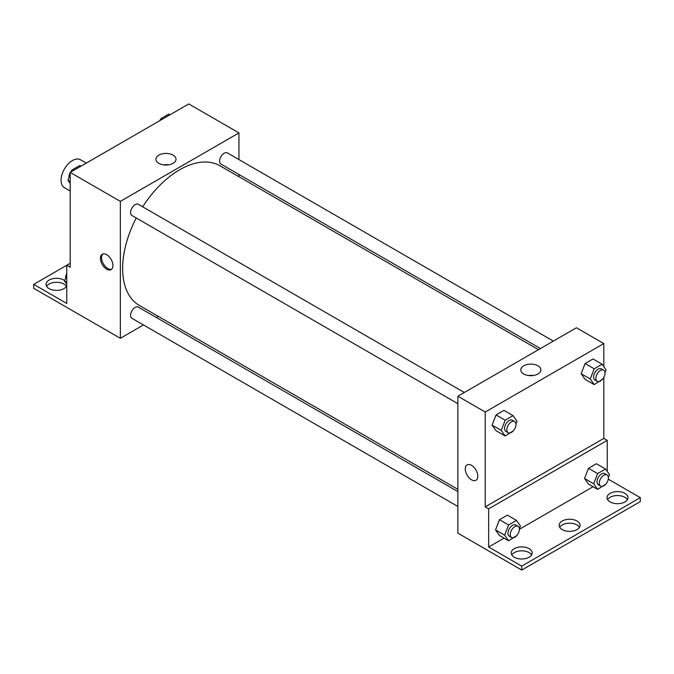 <?xml version="1.0" encoding="UTF-8"?>
<svg xmlns="http://www.w3.org/2000/svg" width="674" height="674" viewBox="0 0 674 674"><rect width="100%" height="100%" fill="white"/><g stroke="black" fill="none" stroke-linecap="round" stroke-linejoin="round"><path stroke-width="1.01" d="M86.314 163.091L80.526 159.755A16.125 9.31 120 0 0 68.108 164.077A16.125 9.31 120 0 0 61.064 180.303A16.125 9.31 120 0 0 64.409 187.684L70.189 191.02M70.189 263.29L66.768 265.27L66.768 303.452L33.7 284.361L66.768 265.27L70.189 267.241L70.189 172.401L188.771 103.939L238.941 132.904L238.941 159.586M106.677 269.17A8.872 5.122 60 0 1 100.881 261.36A8.872 5.122 60 0 1 102.237 254.25A8.872 5.122 60 0 1 111.109 259.372A8.872 5.122 60 0 1 111.109 269.617A8.872 5.122 60 0 1 106.677 269.17M33.7 284.361L33.7 288.303L120.36 338.297L120.36 201.366L70.189 172.401M464.31 392.504L138.355 204.315A6.454 3.724 120 0 0 133.393 206.042A6.454 3.724 120 0 0 130.571 212.529A6.454 3.724 120 0 0 131.91 215.486L457.865 403.675M457.865 491.582L138.355 307.117A6.454 3.724 120 0 0 133.393 308.844A6.454 3.724 120 0 0 130.571 315.331A6.454 3.724 120 0 0 131.91 318.288L457.865 506.477M158.314 316.384L156.36 317.513M143.461 324.961L120.36 338.297M238.941 174.482L238.941 176.731M120.36 201.366L238.941 132.904M553.346 341.103L227.391 152.914A6.454 3.724 120 0 0 222.42 154.641A6.454 3.724 120 0 0 219.606 161.128A6.454 3.724 120 0 0 220.937 164.085L540.438 348.551M538.492 349.68L219.96 165.779A80.627 46.548 120 0 0 142.694 206.817M136.241 217.988A80.627 46.548 120 0 0 122.634 268.513A80.627 46.548 120 0 0 139.333 305.423L457.865 489.324M173.066 155.138A10.043 5.796 180 0 1 176.007 159.233A10.043 5.796 180 0 1 165.964 165.037A10.043 5.796 180 0 1 155.921 159.233A10.043 5.796 180 0 1 162.122 153.883A10.043 5.796 180 0 1 173.066 155.138M168.399 164.86A10.043 5.796 0 0 0 163.529 164.86M102.852 253.988A8.872 5.122 -120 0 0 102.195 261.217A8.872 5.122 -120 0 0 107.823 268.513A8.872 5.122 -120 0 0 111.648 269.212M46.599 286.332A10.481 6.049 180 0 1 63.912 284.032A10.481 6.049 180 0 1 66.414 286.332M66.768 285.591A10.481 6.049 180 0 1 55.437 290.376A10.481 6.049 180 0 1 46.026 284.361A10.481 6.049 180 0 1 52.496 278.766A10.481 6.049 180 0 1 63.912 280.081A10.481 6.049 180 0 1 64.704 280.586M603.811 377.33L603.811 438.403L485.229 506.865L488.65 508.836L488.65 547.018L521.718 566.109L521.718 570.061L457.865 533.151L457.865 396.228L576.447 327.758L603.811 343.563L603.811 366.673M467.116 464.908A8.872 5.122 -120 0 0 465.751 472.011A8.872 5.122 -120 0 0 471.547 479.829A8.872 5.122 60 0 1 465.751 472.019A8.872 5.122 60 0 1 467.116 464.908A8.872 5.122 60 0 1 475.979 470.031A8.872 5.122 60 0 1 475.979 480.267A8.872 5.122 60 0 1 471.547 479.829A8.872 5.122 -120 0 0 475.979 480.267M485.229 506.865L485.229 412.025L457.865 396.228M581.14 373.716L585.083 379.336L581.14 373.716L585.083 363.539L581.14 373.716L590.255 378.982L594.207 368.804L602.109 364.246L606.061 369.858L604.982 372.638M592.985 358.972L585.083 363.539L592.985 358.972L602.109 364.246M492.104 425.117L496.056 430.737L492.104 425.117L496.056 414.94L492.104 425.117L501.229 430.383L505.18 420.205L513.082 415.639L517.025 421.258L515.947 424.039M503.958 410.373L496.056 414.94L503.958 410.373L513.082 415.639M485.229 412.025L603.811 343.563M537.936 365.797A10.043 5.796 180 0 1 540.877 369.891A10.043 5.796 180 0 1 530.842 375.688A10.043 5.796 180 0 1 520.8 369.891A10.043 5.796 180 0 1 526.992 364.533A10.043 5.796 180 0 1 537.936 365.797M603.811 438.403L607.232 440.375L607.232 471.446M608.293 479.172L640.3 497.648L640.3 501.599L521.718 570.061M533.269 375.519A10.043 5.796 0 0 0 528.408 375.519M640.3 497.648L521.718 566.109M559.698 527.27A10.481 6.049 180 0 1 577.02 524.97A10.481 6.049 180 0 1 579.514 527.27M607.586 499.619A10.481 6.049 180 0 1 617.494 495.55A10.481 6.049 180 0 1 627.401 499.619M511.81 554.921A10.481 6.049 180 0 1 521.718 550.843A10.481 6.049 180 0 1 531.626 554.921M607.232 440.375L488.65 508.836M495.525 529.89L499.476 535.51L495.525 529.89L499.476 519.713L495.525 529.89L504.649 535.164L508.6 524.979L516.503 520.421L520.446 526.04L519.368 528.812M507.379 515.155L499.476 519.713L507.379 515.155L516.503 520.421M584.56 478.498L588.503 484.117L584.56 478.498L588.503 468.312L584.56 478.498L593.676 483.764L597.627 473.578L605.53 469.02L609.481 474.639L608.403 477.411M596.406 463.754L588.503 468.312L596.406 463.754L605.53 469.02M593.061 486.738L519.393 529.275M504.026 538.138L488.65 547.018M577.02 521.019A10.481 6.049 180 0 1 580.087 525.299A10.481 6.049 180 0 1 569.606 531.348A10.481 6.049 180 0 1 559.125 525.299A10.481 6.049 180 0 1 565.596 519.705A10.481 6.049 180 0 1 577.02 521.019M610.088 501.928A10.481 6.049 180 0 1 607.013 497.648A10.481 6.049 180 0 1 617.494 491.599A10.481 6.049 180 0 1 627.974 497.648A10.481 6.049 180 0 1 621.504 503.242A10.481 6.049 180 0 1 610.088 501.928M514.304 557.221A10.481 6.049 180 0 1 511.237 552.95A10.481 6.049 180 0 1 521.718 546.892A10.481 6.049 180 0 1 532.199 552.95A10.481 6.049 180 0 1 525.728 558.535A10.481 6.049 180 0 1 514.304 557.221M513.318 430.821L505.18 436.002L501.229 430.383M514.633 421.553L512.35 420.239A6.454 3.724 120 0 0 507.387 421.966A6.454 3.724 120 0 0 504.565 428.453A6.454 3.724 120 0 0 505.904 431.411L508.188 432.725A6.454 3.724 120 0 0 514.633 429.001A6.454 3.724 120 0 0 514.633 421.553A6.454 3.724 120 0 0 509.662 423.28A6.454 3.724 120 0 0 506.848 429.776A6.454 3.724 120 0 0 508.188 432.725M505.18 436.002L496.056 430.737M505.18 420.205L496.056 414.94M602.354 379.42L594.207 384.601L590.255 378.982M603.66 370.152L601.385 368.838A6.454 3.724 120 0 0 596.414 370.565A6.454 3.724 120 0 0 593.6 377.052A6.454 3.724 120 0 0 594.931 380.01L597.215 381.324A6.454 3.724 120 0 0 603.66 377.6A6.454 3.724 120 0 0 603.66 370.152A6.454 3.724 120 0 0 598.689 371.88A6.454 3.724 120 0 0 595.875 378.375A6.454 3.724 120 0 0 597.215 381.324M594.207 384.601L585.083 379.336M594.207 368.804L585.083 363.539M516.739 535.594L508.6 540.784L504.649 535.164M518.053 526.327L515.77 525.012A6.454 3.724 120 0 0 510.808 526.739A6.454 3.724 120 0 0 507.985 533.235A6.454 3.724 120 0 0 509.325 536.184L511.608 537.507A6.454 3.724 120 0 0 518.053 533.774A6.454 3.724 120 0 0 518.053 526.327A6.454 3.724 120 0 0 513.082 528.062A6.454 3.724 120 0 0 510.269 534.549A6.454 3.724 120 0 0 511.608 537.507M508.6 540.784L499.476 535.51M508.6 524.979L499.476 519.713M605.774 484.193L597.627 489.383L593.676 483.764M607.08 474.934L604.805 473.611A6.454 3.724 120 0 0 599.835 475.339A6.454 3.724 120 0 0 597.021 481.834A6.454 3.724 120 0 0 598.352 484.783L600.635 486.106A6.454 3.724 120 0 0 607.08 482.382A6.454 3.724 120 0 0 607.08 474.934A6.454 3.724 120 0 0 602.109 476.661A6.454 3.724 120 0 0 599.296 483.148A6.454 3.724 120 0 0 600.635 486.106M597.627 489.383L588.503 484.117M597.627 473.578L588.503 468.312M70.189 183.421L67.939 180.228L70.189 174.448M71.208 171.811L71.891 170.05L79.793 165.484L80.981 166.175M70.189 181.525L67.939 180.228M73.078 170.733L71.891 170.05M70.189 172.755A6.454 3.724 120 0 0 69.001 176.984A6.454 3.724 120 0 0 69.018 177.456M71.646 170.674A6.454 3.724 120 0 0 70.492 172.224M160.235 120.41L160.918 118.649L168.82 114.083L170.008 114.774M162.105 119.332L160.918 118.649M160.682 119.273A6.454 3.724 120 0 0 159.527 120.823M66.768 284.251L64.519 281.058L66.768 275.27M66.768 282.355L64.519 281.058M66.768 273.585A6.454 3.724 120 0 0 65.58 277.814A6.454 3.724 120 0 0 65.597 278.278"/></g></svg>

